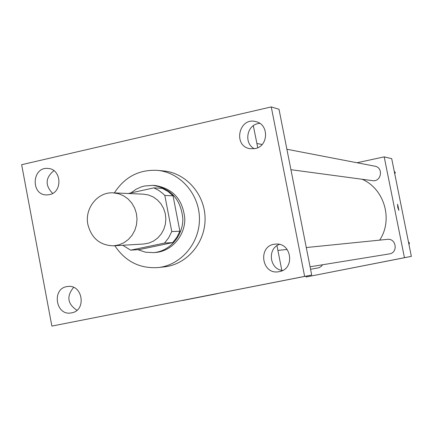 <?xml version="1.0" encoding="UTF-8"?>
<svg xmlns="http://www.w3.org/2000/svg" width="433" height="433" viewBox="0 0 433 433"><rect width="100%" height="100%" fill="white"/><g stroke="black" fill="none" stroke-linecap="round" stroke-linejoin="round"><path stroke-width="0.65" d="M87.894 224.57C84.381 208.484 97.663 191.716 113.181 192.853L118.496 193.703L123.524 195.759L128.022 198.926L131.778 203.061L134.609 207.964L136.39 213.409L137.023 219.13L136.482 224.868L134.798 230.34L132.043 235.292L128.357 239.487L123.914 242.729L118.923 244.867L113.625 245.809C100.137 245.468 91.558 238.388 87.894 224.57M113.181 192.853L143.285 194.146L148.319 194.947L153.076 196.885L157.336 199.867L160.892 203.759L163.577 208.376L165.26 213.501L165.861 218.892L165.352 224.289L163.755 229.441L161.146 234.107L157.655 238.053L153.45 241.105L148.719 243.124L143.702 244.012L113.625 245.809M153.899 187.862L162.299 188.344L168.042 191.483L173.048 195.819L179.879 231.249L176.864 237.322L172.735 242.594L139.41 249.549L130.642 250.166L164.508 243.092L168.708 237.722L171.766 231.541L164.827 195.467L162.754 193.443L158.943 190.52L153.899 187.862L128.32 193.502M130.642 250.166L122.745 245.262M137.797 249.662L145.434 252.201L153.434 252.639C169.579 251.481 183.078 236.023 182.84 218.752C180.907 199.429 170.916 188.295 152.871 185.356L144.503 186.011L141.326 186.899L136.287 189.124L130.831 192.95M152.871 185.356L154.96 185.486C172.935 188.415 182.883 199.494 184.81 218.735C185.048 235.931 171.598 251.319 155.517 252.471L153.434 252.639M172.735 242.594L164.508 243.092M173.048 195.819L164.827 195.467M179.879 231.249L171.766 231.541M114.382 192.901C124.699 176.94 139.042 169.427 157.417 170.364C180.247 172.366 199.353 194.103 199.44 218.611C199.765 243.119 181.021 265.169 158.229 267.556C139.875 268.796 125.402 261.521 114.821 245.738M157.417 170.364L163.555 170.943C186.114 172.924 204.988 194.379 205.069 218.562C205.394 242.751 186.877 264.514 164.356 266.869L158.229 267.556M279.263 271.626L278.809 271.707C261.218 275.166 257.554 245.002 275.448 244.142C291.642 242.074 295.42 269.153 279.263 271.626M71.624 312.853L71.375 312.897C55.5 316.296 51.397 287.972 67.537 286.527C82.676 283.902 86.822 310.526 71.624 312.853M49.389 194.661L46.515 194.931C30.445 194.98 31.988 166.57 47.96 168.453C61.632 168.843 62.926 192.349 49.389 194.661M255.14 148.584L250.117 148.708C232.618 146.267 238.821 116.742 255.833 121.624C269.18 124.249 268.612 146.284 255.14 148.584M271.258 106.919L21.65 164.697L51.868 326.081L304.637 276.378L271.258 106.919L279.009 109.268L311.706 275.042L304.637 276.378M257.749 147.702L253.332 125.716M53.881 170.678C45.335 177.784 44.924 185.356 52.642 193.394M73.61 287.398C66.336 296.286 67.445 303.906 76.939 310.261M51.868 326.081L311.706 275.042M182.672 300.486L216.809 293.78L182.672 300.486M279.345 244.412C267.047 248.726 269.548 269.272 282.533 270.506M259.713 123.324L258.025 123.589C246.507 125.657 243.898 143.556 254.344 148.736M281.818 270.381L276.974 245.684M362.102 179.257C384.369 188.788 393.364 219.737 379.654 240.136M310.575 269.294L319.04 267.729L321.226 266.414L322.601 264.758M286.895 149.255L374.87 166.191C383.79 167.533 381.338 182.217 372.461 180.648L290.927 169.698M306.283 247.541L387.383 239.357C396.341 238.08 398.322 252.829 389.337 253.911L310.077 266.793M305.958 276.173L306.12 277.006L404.444 257.689L384.195 156.865L357.014 162.754M306.12 277.006L411.35 256.374L391.703 158.651L384.195 156.865M411.35 256.374L404.444 257.689M348.267 268.747L370.085 264.466L348.267 268.747M397.732 207.299L397.618 204.219L398.896 210.411L397.732 207.299M397.613 204.219L398.901 210.411M408.974 244.564L409.477 243.054L408.427 241.852M409.477 243.054L408.692 243.151M394.788 174.012L395.291 172.502L394.246 171.316M395.291 172.502L394.452 172.35M262.127 144.487L256.926 143.485M287.166 249.468L277.894 250.404"/></g></svg>

